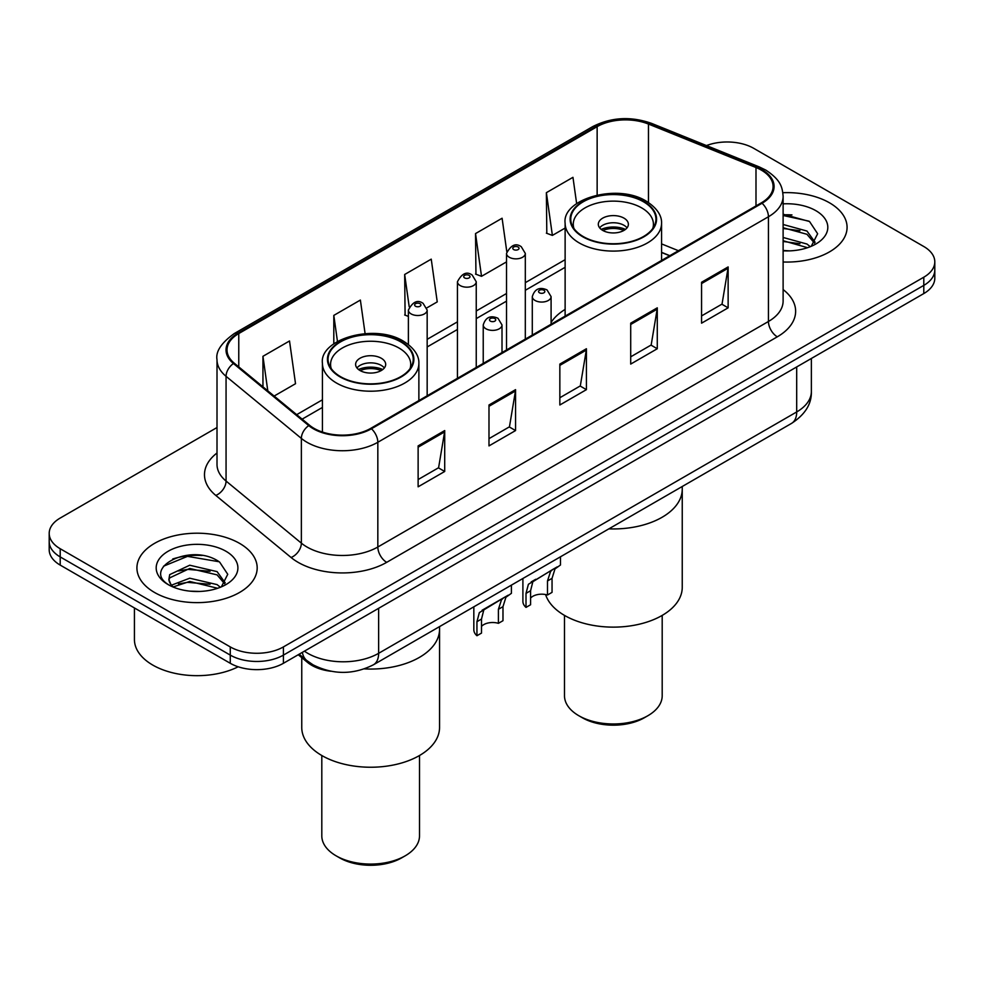 <?xml version="1.0" encoding="UTF-8"?>
<svg xmlns="http://www.w3.org/2000/svg" width="984" height="984" viewBox="0 0 984 984"><rect width="100%" height="100%" fill="white"/><g stroke="black" fill="none" stroke-linecap="round" stroke-linejoin="round"><path stroke-width="1.48" d="M565.123 309.406A66.383 38.327 0 0 0 551.089 322.444M669.661 255.778L661.568 252.507M330.882 671.248A37.577 21.697 180 0 1 307.562 662.429L298.226 654.729M202.064 555.493A50.11 28.93 0 0 0 172.741 558.986M791.96 214.918A50.11 28.93 0 0 0 783.116 214.869M217.009 427.523L60.209 518.051A37.577 21.697 0 0 0 49.2 533.402L49.2 549.761A37.577 21.697 0 0 0 60.209 565.099L230.268 663.29A37.577 21.697 0 0 0 283.417 663.29L923.791 293.564A37.577 21.697 0 0 0 934.8 278.226L934.8 270.047A37.577 21.697 0 0 1 923.791 285.385A37.577 21.697 0 0 0 934.8 270.047L934.8 261.855A37.577 21.697 0 0 0 923.791 246.517L753.732 148.338A37.577 21.697 0 0 0 706.463 145.57M49.2 533.402A37.577 21.697 0 0 0 60.209 548.74L230.268 646.918A37.577 21.697 0 0 0 283.417 646.918L283.417 655.11L923.791 285.385L283.417 655.11A37.577 21.697 0 0 1 230.268 655.11A37.577 21.697 0 0 0 283.417 655.11L283.417 663.29M60.209 548.74L60.209 556.919L230.268 655.11L60.209 556.919A37.577 21.697 0 0 1 49.2 541.581A37.577 21.697 0 0 0 60.209 556.919L60.209 565.099M829.463 202.79A60.122 34.711 0 0 0 782.858 192.704A60.122 34.711 0 0 1 829.463 202.79A60.122 34.711 0 0 1 847.076 227.341A60.122 34.711 0 0 0 829.463 202.79M239.567 543.365A60.122 34.711 0 0 0 174.045 535.849A60.122 34.711 0 0 0 136.924 567.916A60.122 34.711 0 0 0 154.537 592.466A60.122 34.711 0 0 0 220.059 599.982A60.122 34.711 0 0 0 257.181 567.916A60.122 34.711 0 0 0 239.567 543.365A60.122 34.711 0 0 0 174.045 535.849A60.122 34.711 0 0 0 136.924 567.916A60.122 34.711 0 0 0 154.537 592.466A60.122 34.711 0 0 0 220.059 599.982A60.122 34.711 0 0 0 257.181 567.916A60.122 34.711 0 0 0 239.567 543.365M761.345 170.121A40.086 23.136 180 0 1 773.092 186.48A40.086 23.136 180 0 1 761.345 202.839L370.747 428.36A40.086 23.136 180 0 1 309.566 425.272L234.278 363.194A40.086 23.136 180 0 1 227.021 349.923A40.086 23.136 180 0 1 238.768 333.551L597.14 126.653A40.086 23.136 180 0 1 648.468 124.058L755.995 167.526A40.086 23.136 180 0 1 761.345 170.121M762.059 169.703A41.082 23.727 0 0 0 756.573 167.046L649.046 123.578A41.082 23.727 0 0 0 596.427 126.235L238.054 333.146A41.082 23.727 0 0 0 233.454 363.526L308.742 425.605A41.082 23.727 0 0 0 371.448 428.766L762.059 203.257A41.082 23.727 0 0 0 762.059 169.703M418.126 445.9L418.126 486.809L444.707 471.471L444.707 430.562L418.126 445.9M418.126 479.552L438.593 467.732L444.596 431.914A10.024 5.781 -120 0 0 444.707 430.562M438.421 467.843L444.707 471.471M488.987 404.99L488.987 445.9L515.554 430.562L515.554 389.652L488.987 404.99M488.987 438.643L509.454 426.822L515.456 391.005A10.024 5.781 -120 0 0 515.554 389.652M509.269 426.933L515.554 430.562M701.567 282.26L701.567 323.17L728.135 307.832L728.135 266.922L701.567 282.26M701.567 315.913L722.035 304.093L728.025 268.275A10.024 5.781 -120 0 0 728.135 266.922M721.85 304.204L728.135 307.832M630.707 323.17L630.707 364.08L657.275 348.742L657.275 307.832L630.707 323.17M630.707 356.823L651.174 345.003L657.164 309.185A10.024 5.781 -120 0 0 657.275 307.832M650.99 345.113L657.275 348.742M559.847 364.08L559.847 404.99L586.415 389.652L586.415 348.742L559.847 364.08M559.847 397.733L580.314 385.913L586.316 350.095A10.024 5.781 -120 0 0 586.415 348.742M580.13 386.023L586.415 389.652M783.116 261.99A60.122 34.711 0 0 0 847.076 227.341A60.122 34.711 0 0 1 783.116 261.99M283.417 646.918L923.791 277.205A37.577 21.697 0 0 0 934.8 261.855M274.142 396.06L295.52 383.711L289.517 340.968L262.949 356.306L262.949 386.835M506.772 251.523L502.098 218.239L475.53 233.577L475.948 274.241M576.649 203.614L572.959 177.329L546.378 192.667L546.809 233.331M365.089 333.601L360.378 300.058L333.81 315.397L333.81 343.834M426.835 307.894L437.24 301.891L431.238 259.149L404.67 274.487L405.101 315.151M408.385 316.381L404.67 314.991M404.67 274.487L409.196 306.725M475.53 233.577L481.52 276.32L506.514 261.892M481.52 276.32L475.53 274.081M546.378 192.667L552.381 235.41L565.123 228.067M552.381 235.41L546.378 233.171M333.81 315.397L337.463 341.46M262.949 356.306L267.796 390.832M783.116 250.465L789.648 250.871M783.116 237.476L806.966 244.032L810.287 246.689M783.116 240.723L807.569 247.697M783.116 224.487L806.966 231.043L815.109 242.285M783.116 227.734L806.966 234.29L814.469 243.122M783.116 250.822A40.848 23.579 0 0 0 815.834 244.02A40.848 23.579 0 0 0 815.834 210.662A40.848 23.579 0 0 0 783.116 203.86M811.246 246.295L817.643 233.737L809.549 221.535L783.116 214.229M783.116 215.484L808.996 221.166M783.116 228.472L799.955 230.711M783.116 241.461L799.955 243.7M608.875 528.863A68.892 39.778 0 0 0 682.244 489.171A68.892 39.778 180 0 1 662.06 517.289A68.892 39.778 180 0 1 608.875 528.863M643.462 201.769A42.595 24.588 0 0 0 597.042 196.443A42.595 24.588 0 0 0 570.757 219.161A42.595 24.588 0 0 0 583.229 236.541A42.595 24.588 0 0 0 629.637 241.88A42.595 24.588 0 0 0 655.934 219.161A42.595 24.588 0 0 0 643.462 201.769M573.93 228.46A40.086 23.136 180 0 1 573.266 224.266A40.086 23.136 180 0 1 598.001 202.888A40.086 23.136 180 0 1 641.691 207.907A40.086 23.136 180 0 1 653.425 224.266A40.086 23.136 180 0 1 652.761 228.46M623.979 218.141A15.031 8.684 0 0 0 607.595 216.259A15.031 8.684 0 0 0 598.309 224.266A15.031 8.684 0 0 0 602.712 230.404A15.031 8.684 0 0 0 619.096 232.285A15.031 8.684 0 0 0 628.382 224.266A15.031 8.684 0 0 0 623.979 218.141M627.042 227.857A15.031 8.684 0 0 0 623.979 225.299A15.031 8.684 0 0 0 599.65 227.857M601.199 229.383A20.037 11.574 180 0 1 624.606 229.014L624.606 230.022M602.848 230.477A17.54 10.123 180 0 1 622.798 230.059L624.606 229.014M622.503 231.154L622.798 230.059M545.591 594.545A68.892 39.778 -0 0 0 592.86 625.332A68.892 39.778 -0 0 0 662.06 615.48A68.892 39.778 -0 0 0 682.244 587.35L682.244 486.502M564.496 615.394L564.496 695.762A48.856 28.204 -0 0 0 578.801 715.712A48.856 28.204 -0 0 0 647.89 715.712L647.89 715.712A48.856 28.204 -0 0 0 662.195 695.762L662.195 615.394M578.801 715.712L582.343 717.754A43.837 25.313 -0 0 0 644.348 717.754L647.89 715.712L644.348 717.754M134.427 607.952L134.427 639.514A62.632 36.162 0 0 0 152.766 665.073A62.632 36.162 0 0 0 238.177 666.783M190.207 591.163L199.752 591.446M171.487 585.173L189.727 578.211L217.07 584.607L220.391 587.264M173.159 586.919L189.727 581.458L217.673 588.272M171.769 586.439L168.842 579.576A28.315 16.347 0 0 0 173.418 587.14M168.842 579.576L169.703 574.619L189.727 565.222L217.07 571.618L225.213 582.86M168.916 579.97L169.703 577.866L189.727 568.469L217.07 574.865L224.573 583.697M221.351 586.87L227.747 574.299L219.653 562.11C191.007 541.507 140.072 568.654 169.482 585.296L169.629 585.394M225.926 551.237A40.848 23.579 0 0 0 168.166 551.237A40.848 23.579 0 0 0 168.166 584.594A40.848 23.579 0 0 0 225.926 584.594A40.848 23.579 0 0 0 225.926 551.237M163.516 566.206L187.489 556.366L219.1 561.741M178.498 570.991L187.489 569.355L210.059 571.286M178.498 583.979L187.489 582.343L210.059 584.275M364.412 668.899A68.892 39.778 0 0 0 439.553 629.28A68.892 39.778 180 0 1 419.368 657.41A68.892 39.778 180 0 1 364.412 668.899M400.771 341.891A42.595 24.588 0 0 0 354.363 336.553A42.595 24.588 0 0 0 328.066 359.271A42.595 24.588 0 0 0 340.538 376.663A42.595 24.588 0 0 0 386.958 381.989A42.595 24.588 0 0 0 413.243 359.271A42.595 24.588 0 0 0 400.771 341.891M331.239 368.582A40.086 23.136 180 0 1 330.575 364.387A40.086 23.136 180 0 1 355.31 343.01A40.086 23.136 180 0 1 399 348.029A40.086 23.136 180 0 1 410.734 364.387A40.086 23.136 180 0 1 410.07 368.582M381.288 358.25A15.031 8.684 0 0 0 364.904 356.368A15.031 8.684 0 0 0 355.618 364.387A15.031 8.684 0 0 0 360.021 370.525A15.031 8.684 0 0 0 376.405 372.407A15.031 8.684 0 0 0 385.691 364.387A15.031 8.684 0 0 0 381.288 358.25M384.35 367.967A15.031 8.684 0 0 0 381.288 365.408A15.031 8.684 0 0 0 356.958 367.967M358.508 369.504A20.037 11.574 180 0 1 381.915 369.135L381.915 370.132M360.156 370.599A17.54 10.123 180 0 1 380.107 370.181L381.915 369.135M379.812 371.276L380.107 370.181M301.756 657.644L301.756 727.471A68.892 39.778 -0 0 0 344.289 764.211A68.892 39.778 -0 0 0 419.368 755.589A68.892 39.778 -0 0 0 439.553 727.471L439.553 626.611M321.805 755.515L321.805 835.883A48.856 28.204 -0 0 0 336.11 855.822A48.856 28.204 -0 0 0 405.199 855.822L405.199 855.822A48.856 28.204 -0 0 0 419.504 835.883L419.504 755.515M336.11 855.822L339.652 857.864A43.837 25.313 -0 0 0 401.656 857.864L405.199 855.822L401.656 857.864M530.585 598.075A12.521 7.232 180 0 1 547.485 595L547.485 580.978L550.548 571.495L552.713 569.478L532.836 581.728L530.585 590.732L530.585 604.754L526.01 607.399A18.794 10.849 180 0 1 522.898 601.409L522.898 578.494M526.01 607.399L526.01 593.364L528.408 584.275L554.213 568.617M560.474 556.796L560.474 565L554.976 568.937L552.049 578.334L552.049 592.368L547.485 595M531.176 581.913L535.739 579.281L531.176 581.913M481.508 626.402A12.521 7.232 180 0 1 498.408 623.327L498.408 609.305L501.483 599.822L503.636 597.817L486.662 607.608L483.759 610.055L481.508 619.059L481.508 633.093L476.945 635.726A18.794 10.849 180 0 1 473.833 629.748L473.833 606.821M476.945 635.726L476.945 621.691L479.331 612.614L505.149 596.944M511.409 585.123L511.409 593.327L505.911 597.263L502.984 606.661L502.984 620.695L498.408 623.327M482.111 610.24L486.662 607.608L482.111 610.24M307.562 661.15L307.562 662.429M304.4 651.162A50.11 28.93 0 0 0 307.771 653.314A50.11 28.93 0 0 0 378.631 653.314L796.696 411.952A50.11 28.93 0 0 0 811.37 391.497C811.739 403.932 805.109 414.572 791.505 423.415L373.44 664.778A25.055 14.465 60 0 0 378.631 653.314L378.631 608.309M796.696 366.946L796.696 411.952A25.055 14.465 60 0 1 791.505 423.415M302.371 652.343A25.055 16.753 129.5 0 0 306.737 660.485L299.124 654.212M923.791 293.564L923.791 277.205M230.268 663.29L230.268 646.918M783.116 289.567A62.632 36.162 180 0 1 777.298 336.823L386.687 562.344A12.521 7.232 60 0 1 377.831 547.006L768.442 321.485A50.11 28.93 0 0 0 783.116 301.03L783.116 196.296A50.11 28.93 180 0 1 768.442 216.751A12.521 7.232 -120 0 0 762.059 203.257M386.687 562.344A62.632 36.162 180 0 1 298.115 562.344A62.632 36.162 180 0 1 291.092 557.51L215.803 495.432A62.632 36.162 180 0 1 217.009 452.997M306.971 547.006A50.11 28.93 0 0 0 377.831 547.006L377.831 442.271A50.11 28.93 180 0 1 301.362 438.409L226.062 376.331A50.11 28.93 180 0 1 217.009 359.738L217.009 464.46A50.11 28.93 0 0 0 226.062 481.053L301.362 543.143A50.11 28.93 0 0 0 306.971 547.006M783.116 196.296C782.305 187.686 781.505 180.527 765.847 170.109L759.254 166.911A12.521 5.867 112 0 0 756.573 167.046M759.254 166.911L651.728 123.443C630.978 116.1 611.285 117.17 592.651 126.641A12.521 7.232 60 0 1 596.427 126.235M238.054 333.146A12.521 7.232 -120 0 0 234.278 333.551C221.277 342.899 215.521 351.62 217.009 359.738M233.454 363.526A12.521 8.376 129.5 0 0 226.062 376.331L226.062 481.053A12.521 8.376 -50.5 0 1 215.803 495.432M651.728 123.443A12.521 5.867 112 0 0 649.046 123.578M308.742 425.605A12.521 8.376 129.5 0 0 301.362 438.409L301.362 543.143A12.521 8.376 -50.5 0 1 291.092 557.51M371.448 428.766A12.521 7.232 60 0 1 377.831 442.271L768.442 216.751L768.442 321.485A12.521 7.232 60 0 0 777.298 336.823M238.768 333.551L238.768 366.897M755.995 167.526L755.995 205.939M648.468 124.058L648.468 202.532M678.431 250.711L661.568 243.897M597.14 126.653L597.14 194.98M565.123 259.69L525.308 282.666M506.514 293.515L476.244 310.993M457.449 321.842L427.167 339.332M322.432 399.799L296.701 414.658M559.847 365.384L586.316 350.095M630.707 324.474L657.164 309.185M701.567 283.564L728.025 268.275M488.987 406.294L515.456 391.005M418.126 447.203L444.596 431.914M582.786 236.8A43.21 24.944 0 0 0 643.905 236.8A43.21 24.944 0 0 0 643.905 201.511A43.21 24.944 0 0 0 582.786 201.511A43.21 24.944 0 0 0 582.786 236.8M661.568 260.452L661.568 223.245A48.228 27.847 180 0 1 631.802 248.977A48.228 27.847 180 0 1 579.244 242.937A48.228 27.847 180 0 1 565.123 223.245L565.123 316.135M340.095 376.921A43.21 24.944 0 0 0 401.214 376.921A43.21 24.944 0 0 0 401.214 341.632A43.21 24.944 0 0 0 340.095 341.632A43.21 24.944 0 0 0 340.095 376.921M418.877 400.574L418.877 363.367A48.228 27.847 180 0 1 389.111 389.086A48.228 27.847 180 0 1 336.553 383.059A48.228 27.847 180 0 1 322.432 363.367L322.432 432.062M535.05 300.464A9.397 5.424 180 0 1 532.295 296.627C534.693 288.927 539.613 286.688 547.03 289.923L551.089 296.627A9.397 5.424 180 0 1 545.284 301.645A9.397 5.424 180 0 1 535.05 300.464M543.906 290.243A3.136 1.808 0 0 0 539.478 290.243A3.136 1.808 0 0 0 539.478 292.802A3.136 1.808 0 0 0 543.906 292.802A3.136 1.808 0 0 0 543.906 290.243M552.713 569.478L557.264 566.858M547.485 580.978L552.049 578.334M526.01 593.364L530.585 590.732M485.973 328.791A9.397 5.424 180 0 1 483.23 324.966C485.629 317.254 490.536 315.015 497.966 318.262L502.012 324.966A9.397 5.424 180 0 1 496.219 329.972A9.397 5.424 180 0 1 485.973 328.791M494.829 318.57A3.136 1.808 0 0 0 490.401 318.57A3.136 1.808 0 0 0 490.401 321.128A3.136 1.808 0 0 0 494.829 321.128A3.136 1.808 0 0 0 494.829 318.57M503.636 597.817L508.199 595.185M498.408 609.305L502.984 606.661M476.945 621.691L481.508 619.059M525.308 339.123L525.308 253.417A9.397 5.424 180 0 1 519.515 258.435A9.397 5.424 180 0 1 509.269 257.255A9.397 5.424 180 0 1 506.514 253.417L506.514 349.972M513.697 249.579A3.136 1.808 0 0 0 518.125 249.579A3.136 1.808 0 0 0 518.125 247.033A3.136 1.808 0 0 0 513.697 247.033A3.136 1.808 0 0 0 513.697 249.579M476.244 367.45L476.244 281.756A9.397 5.424 180 0 1 470.438 286.762A9.397 5.424 180 0 1 460.204 285.581A9.397 5.424 180 0 1 457.449 281.756L457.449 378.299M464.632 277.918A3.136 1.808 0 0 0 469.061 277.918A3.136 1.808 0 0 0 469.061 275.36A3.136 1.808 0 0 0 464.632 275.36A3.136 1.808 0 0 0 464.632 277.918M427.167 395.777L427.167 310.083A9.397 5.424 180 0 1 421.373 315.089A9.397 5.424 180 0 1 411.127 313.921A9.397 5.424 180 0 1 408.385 310.083L408.385 344.498M415.555 306.245A3.136 1.808 0 0 0 419.996 306.245A3.136 1.808 0 0 0 419.996 303.687A3.136 1.808 0 0 0 415.555 303.687A3.136 1.808 0 0 0 415.555 306.245M373.44 664.778C353.281 674.913 333.121 674.913 312.961 664.778L306.737 660.485M811.37 391.497L811.37 358.471M592.651 126.641L234.278 333.551M565.123 267.316L525.308 290.292M506.514 301.141L476.244 318.619M457.449 329.468L427.167 346.958M322.432 407.425L302.137 419.147M669.846 255.68L661.568 252.334M661.568 223.245C661.728 219.813 661.125 210.637 646.402 201.265C617.583 182.864 561.655 198.928 565.123 223.245M653.425 224.266L653.425 227.464M573.266 224.266L573.266 227.464M418.877 363.367C419.036 359.935 418.434 350.747 403.723 341.387C374.892 322.973 318.964 339.037 322.432 363.367M410.734 364.387L410.734 367.586M330.575 364.387L330.575 367.586M532.295 335.089L532.295 296.627M551.089 324.24L551.089 296.627M483.23 363.416L483.23 324.966M502.012 352.567L502.012 324.966M525.308 253.417L521.262 246.713C515.813 242.777 510.893 245.016 506.514 253.417M476.244 281.756L472.197 275.053C466.736 271.117 461.828 273.343 457.449 281.756M427.167 310.083L423.12 303.38C417.671 299.443 412.763 301.682 408.385 310.083"/></g></svg>
